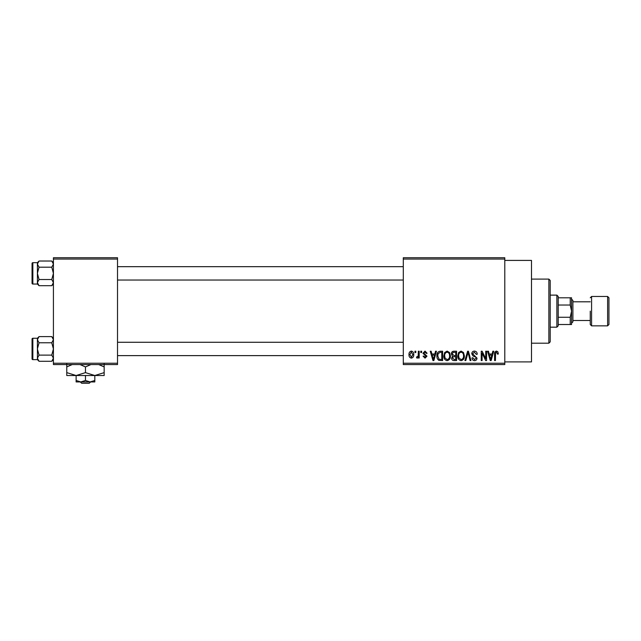 <?xml version="1.0" encoding="UTF-8"?>
<svg xmlns="http://www.w3.org/2000/svg" width="641" height="641" viewBox="0 0 641 641"><rect width="100%" height="100%" fill="white"/><g stroke="black" fill="none" stroke-linecap="round" stroke-linejoin="round"><path stroke-width="0.96" d="M504.788 260.406L531.493 260.406L531.493 361.901L504.788 361.901M504.788 259.068L403.293 259.068L403.293 257.738L504.788 257.738L504.788 364.569L403.293 364.569L403.293 363.231L504.788 363.231M414.951 351.212L415.801 351.212L415.801 352.55L414.951 352.55L414.951 351.212M420.776 351.212L421.626 351.212L421.626 352.55L420.776 352.55L420.776 351.212M435.543 351.212L436.441 351.212L433.853 360.562L432.963 360.562L430.247 351.212L431.137 351.212L431.874 354.008L434.814 354.008L435.543 351.212M449.557 352.558L450.399 355.763C450.583 358.415 449.493 360.058 447.114 360.683C444.79 360.074 443.7 358.471 443.844 355.875L444.686 352.518L447.122 351.092L449.557 352.558M463.523 352.558L464.364 355.763C464.549 358.415 463.451 360.058 461.079 360.683C458.748 360.074 457.658 358.471 457.802 355.875L458.652 352.518L461.079 351.092L463.523 352.558M474.412 351.092C476.255 351.292 477.192 352.342 477.233 354.249L476.383 354.369L474.34 352.189L472.617 353.784L476.984 358.127C476.928 359.697 476.119 360.554 474.564 360.683C472.914 360.522 472.064 359.593 472.008 357.894L472.858 357.774L474.54 359.593L476.135 358.095L475.87 357.141L473.058 356.027L471.768 353.8C471.864 352.109 472.746 351.212 474.412 351.092M492.849 351.212L493.738 351.212L491.158 360.562L490.261 360.562L487.545 351.212L488.442 351.212L489.171 354.008L492.112 354.008L492.849 351.212M403.293 259.068L403.293 363.231M497.849 351.757L498.353 354.008L497.504 354.128L496.479 352.189L495.557 352.895L495.437 360.562L494.588 360.562L494.588 354.217C494.379 352.518 495.02 351.476 496.519 351.092L497.849 351.757M485.726 351.212L486.575 351.212L486.575 360.562L485.67 360.562L482.088 353.071L482.088 360.562L481.239 360.562L481.239 351.212L482.144 351.212L485.726 358.696L485.726 351.212M467.593 351.212L468.427 351.212L470.951 360.562L470.069 360.562L468.066 352.31L465.815 360.562L464.925 360.562L467.593 351.212M453.956 351.212L456.592 351.212L456.592 360.562L453.948 360.562C452.466 360.498 451.689 359.721 451.617 358.215L452.53 356.252L451.368 353.96C451.384 352.205 452.25 351.292 453.956 351.212M440.143 351.212L442.627 351.212L442.627 360.562L438.901 360.386C437.418 359.345 436.753 357.862 436.922 355.939C436.705 353.279 437.771 351.709 440.143 351.212M425.015 351.092L427.09 353.279L426.241 353.399L424.959 352.061L423.813 353.119L426.97 356.196L425.055 358.135L423.084 356.196L423.933 356.067L425.023 357.165L426.121 356.332L422.964 353.287L425.015 351.092M418.349 351.212L419.198 351.212L419.198 358.015L418.349 358.015L418.349 356.925L417.339 358.135L416.53 357.774L416.77 356.797L418.188 356.124L418.349 351.212M411.37 351.092C413.084 351.532 413.878 352.702 413.733 354.617C413.878 356.532 413.092 357.702 411.37 358.135C409.671 357.718 408.878 356.564 408.998 354.681C408.838 352.734 409.623 351.54 411.37 351.092M117.519 364.569L53.419 364.569L53.419 363.231L117.519 363.231L117.519 364.569M117.519 259.068L53.419 259.068L53.419 257.738L117.519 257.738L117.519 363.231M53.419 259.068L53.419 363.231M491.038 357.822L491.831 355.098L489.46 355.098L490.645 359.593L491.038 357.822M461.071 359.593C462.89 359.088 463.707 357.806 463.507 355.747C463.627 353.832 462.818 352.638 461.087 352.189C459.309 352.67 458.499 353.912 458.652 355.907L459.012 358.023L461.071 359.593M455.743 359.473L455.743 356.676L453.251 356.765L452.466 358.063L454.261 359.473L455.743 359.473M455.743 355.587L455.743 352.31L453.059 352.422L452.217 353.952L454.068 355.587L455.743 355.587M447.114 359.593C448.932 359.088 449.742 357.806 449.549 355.747C449.67 353.832 448.86 352.638 447.13 352.189C445.351 352.67 444.542 353.912 444.694 355.907L445.054 358.023L447.114 359.593M441.777 359.473L441.777 352.31L440.255 352.31L438.115 353.672L437.771 355.955L439.061 359.281L441.777 359.473M433.733 357.822L434.526 355.098L432.162 355.098L433.34 359.593L433.733 357.822M411.394 357.165L412.884 354.617L411.346 352.061L409.855 354.617L411.394 357.165M548.856 279.099L550.194 280.438L550.194 341.869L548.856 343.199L548.856 279.099L531.493 279.099M53.419 284.043L51.761 285.702L39.045 285.702L37.394 282.617L39.045 279.532L37.394 273.362L39.045 267.193L37.394 264.108L39.045 261.023L37.394 262.674L37.426 283.042L37.394 264.108M32.05 265.35L32.05 263.475A0.801 0.801 0 0 1 32.851 262.674L32.851 284.043A0.801 0.801 0 0 1 32.05 283.242L32.05 263.475A0.801 0.801 0 0 1 32.851 262.674L37.394 262.674M32.851 284.043L37.394 284.043L39.045 285.702M53.419 262.674L51.761 261.023L39.045 261.023M51.761 261.023L53.419 264.108L51.761 267.193L39.045 267.193M51.761 267.193L53.419 273.362L51.761 279.532L39.045 279.532M51.761 279.532L53.419 282.617L51.761 285.702M37.394 282.617L37.394 284.043M556.869 327.174L556.869 295.124L558.207 296.463L558.207 325.844L556.869 327.174L550.194 327.174M556.869 295.124L550.194 295.124M571.556 324.506L570.226 324.506L570.226 317.271L571.556 311.149L570.226 305.036L570.226 297.801L571.556 297.801L571.556 324.506M558.207 324.506L570.226 324.506M558.207 297.801L570.226 297.801M558.207 317.271L570.226 317.271M558.207 305.036L570.226 305.036M608.95 297.801L608.95 324.506L607.612 325.844L607.612 296.463L608.95 297.801M590.257 311.149L590.257 324.506L590.257 320.5L572.894 320.5M571.556 299.131L572.894 300.469L572.894 321.838L571.556 323.168M32.05 283.242L32.05 281.375M53.419 359.633L51.761 361.284L39.045 361.284L37.394 358.199L39.045 355.114L37.394 348.944L39.045 342.775L37.394 339.69L39.045 336.605L37.394 338.256L37.426 358.623L37.394 339.69M32.05 340.932L32.05 339.065A0.801 0.801 0 0 1 32.851 338.264L32.851 359.625A0.801 0.801 0 0 1 32.05 358.824L32.05 339.065A0.801 0.801 0 0 1 32.851 338.264L37.394 338.264M32.851 359.625L37.394 359.625L39.045 361.284M53.419 338.256L51.761 336.605L39.045 336.605M51.761 336.605L53.419 339.69L51.761 342.775L39.045 342.775M51.761 342.775L53.419 348.944L51.761 355.114L39.045 355.114M51.761 355.114L53.419 358.199L51.761 361.284M37.394 358.199L37.394 359.633M32.05 358.824L32.05 356.957M80.293 381.932L81.687 383.262L80.293 381.932M89.243 383.262L90.637 381.932L89.243 383.262L81.687 383.262M85.469 380.482L80.79 381.932L94.812 381.932L94.812 380.482L90.141 381.932L85.469 380.482L85.469 375.522M94.812 380.482L94.812 375.522L66.768 375.522L66.768 366.924L72.225 364.569M76.119 380.482L76.119 381.932L80.79 381.932L76.119 380.482L76.119 375.522L66.768 372.629M94.812 375.522L104.163 372.629L104.163 375.522L94.812 375.522L85.469 372.629L85.469 366.924L90.918 364.569M104.163 372.629L104.163 364.032M98.714 364.569L104.163 366.924M85.469 372.629L76.119 375.522M80.013 364.569L85.469 366.924M66.768 364.032L66.768 366.924M590.257 297.801L591.587 296.463L591.587 325.844L607.612 325.844M548.856 343.199L531.493 343.199M403.293 266.68L117.519 266.68M403.293 280.037L117.519 280.037M117.519 355.619L403.293 355.619M117.519 342.27L403.293 342.27M572.894 301.807L590.257 301.807M591.587 296.463L607.612 296.463M591.587 325.844L590.257 324.506"/></g></svg>
